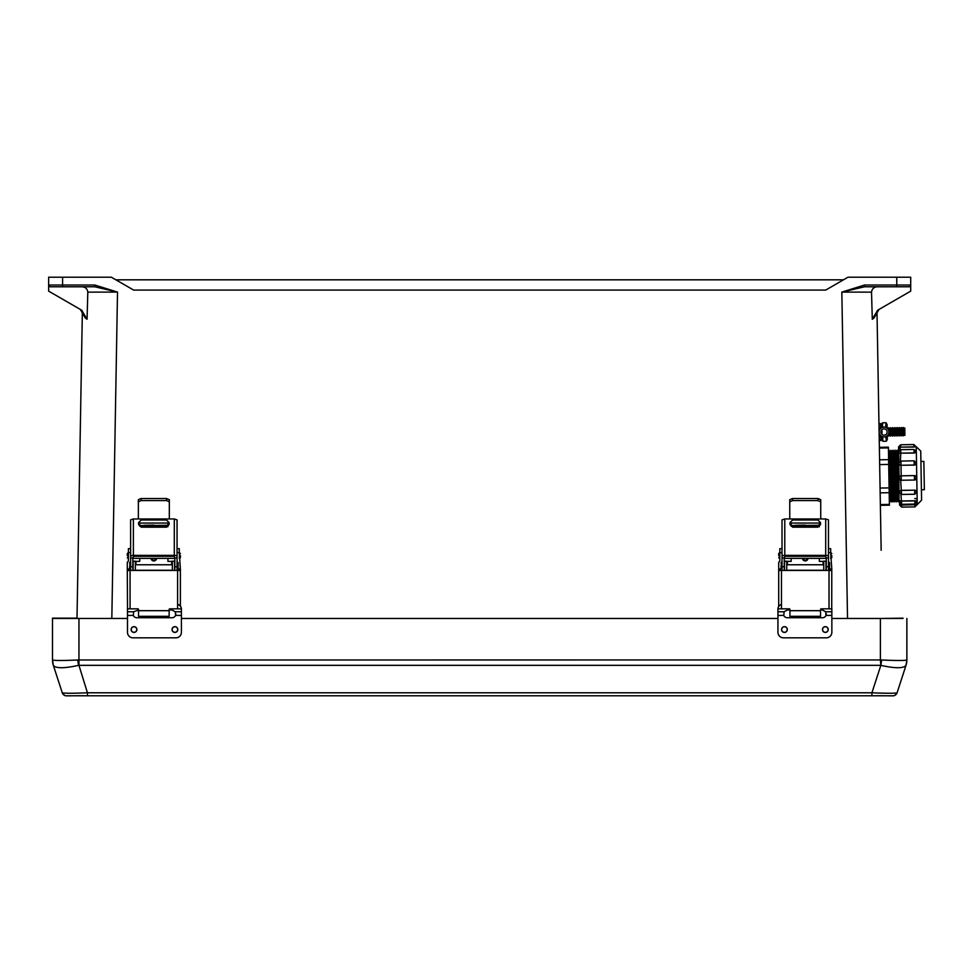 <?xml version="1.0" encoding="UTF-8"?>
<svg xmlns="http://www.w3.org/2000/svg" width="973" height="973" viewBox="0 0 973 973"><rect width="100%" height="100%" fill="white"/><g stroke="black" fill="none" stroke-linecap="round" stroke-linejoin="round"><path stroke-width="1.46" d="M877.512 286.78C874.009 286.962 872.015 288.75 871.528 292.131L872.295 319.253L874.058 317.964L879.045 309.414L876.989 310.983L881.161 550.292M876.989 310.983L878.96 423.669L880.687 423.644L880.699 424.763L878.972 424.787M879.227 439.395L880.954 439.37L880.979 440.489L879.251 440.526L879.373 447.325L888.385 447.166L888.41 447.908L879.385 448.067M880.37 504.586L889.395 504.428L889.407 505.169L880.383 505.328L880.723 524.727M864.583 285.016L896.765 285.016L896.765 277.208L910.704 277.208L910.704 285.04A1.739 1.739 0 0 1 908.964 286.78L864.583 286.78L841.84 292.095L864.583 285.016L864.583 286.78M908.964 286.78L896.765 286.78L896.765 285.016L910.704 285.04L910.704 291.134L877.682 310.205L872.295 319.253L874.058 317.964M896.765 277.208L848.006 277.208L825.7 290.088L133.654 290.088L111.348 277.208L48.65 277.208L48.65 285.04A1.739 1.739 0 0 0 50.389 286.78L94.77 286.78L117.514 292.095L94.77 285.016L94.77 286.78M115.872 279.823L843.482 279.823M871.528 292.131L841.84 292.095L847.532 618.475M81.841 286.78C85.344 286.962 87.339 288.75 87.813 292.131L87.059 319.253L85.296 317.964L80.309 309.414L82.364 310.983L77.001 618.475M50.389 286.78L62.576 286.78L62.576 285.016L48.65 285.04L48.65 291.134L81.671 310.205L87.059 319.253L85.296 317.964M87.813 292.131L117.514 292.095L111.822 618.475M127.293 555.668L127.293 553.552L127.293 555.668M180.382 555.595L180.382 557.699L180.382 555.595M130.613 570.446L130.613 558.648L130.613 561.652L129.506 563.002M130.613 558.648L130.613 557.955L132.827 557.955L132.827 570.446M130.613 548.663L128.4 548.663L128.4 561.202L127.293 562.297L127.293 568.986L129.506 568.986L129.506 570.446M174.848 570.446L174.848 557.955L177.062 557.955L177.062 570.446M169.326 501.8L166.553 500.584L166.553 498.504L169.326 499.696L169.326 518.341L169.983 518.962L137.692 518.962L138.361 518.341L138.361 499.696L141.121 498.504L166.553 498.504M141.121 498.504L141.121 500.584L138.361 501.8M141.121 500.584L166.553 500.584M178.168 570.446L178.168 568.986L180.382 568.986L180.382 606.264M177.062 558.648L177.062 561.64L178.168 562.735L178.168 568.986M129.506 568.986L130.066 562.187M127.524 608.855A5.534 5.51 180 0 0 127.487 609.475L127.487 609.28A5.534 5.51 0 0 1 127.512 608.867L127.293 570.494L130.066 570.446L130.066 608.83L137.874 608.83A0.669 0.669 180 0 1 138.531 609.499L138.531 616.31L169.144 616.31L169.144 609.499A0.669 0.669 180 0 1 169.813 608.843L177.609 608.843L177.609 570.446L130.066 570.446M177.609 570.446L180.382 570.494M177.062 552.615L179.275 552.615L180.382 568.986M127.293 570.494L127.293 568.986M178.168 563.002L177.062 561.908M179.275 552.615L179.275 548.663L177.062 548.663M133.374 555.376A2.761 1.192 180 0 0 130.613 556.568L130.613 519.874L133.374 518.962L133.374 555.376L174.301 555.376L174.301 518.962L169.983 518.962M130.613 557.955L130.613 556.568M174.848 557.955L174.191 556.325L133.496 556.325L132.827 557.955M174.301 518.962L177.062 519.874L177.062 557.955M177.062 556.568A2.761 1.192 180 0 0 174.301 555.376M138.58 524.556L138.58 522.574L141.231 519.947L166.444 519.947L169.095 522.574L169.095 524.556L166.444 527.184L141.231 527.184L138.58 524.556M133.374 518.962L137.692 518.962M169.095 522.623L166.444 519.983L141.231 519.983L138.58 522.623M130.066 608.83L127.354 608.867M180.321 608.879L177.609 608.843M177.816 567.478L177.816 569.594L177.816 567.478M129.823 567.551L129.823 565.435L129.823 567.551M151.083 558.368A2.761 2.761 0 0 0 153.843 560.934A2.761 2.761 0 0 0 156.592 558.368A2.761 2.761 180 0 1 153.843 560.91A2.761 2.761 180 0 1 151.083 558.368M153.843 525.104L144.235 525.274L153.843 525.104M171.686 564.766L171.686 561.372L167.928 561.372L167.928 558.368M167.928 526.734L139.747 526.211L139.747 525.542L167.928 525.542L167.928 526.211M135.332 561.36L139.747 561.372L139.747 558.368M139.747 525.274L139.747 523.06L167.928 523.06L167.928 525.274L139.747 525.542M133.119 570.446L133.119 561.19L135.332 561.19L135.332 570.446M172.355 570.446L172.355 561.19L174.568 561.19L174.568 570.446M171.686 561.372L172.355 561.36M172.355 561.19L174.568 561.19M778.704 555.668L778.704 553.552L778.704 555.668M831.781 555.595L831.781 557.699L831.781 555.595M782.024 570.446L782.024 561.652L780.918 563.002M782.024 561.64L782.024 557.955L784.238 557.955L784.238 570.446M782.024 548.663L779.811 548.663L779.811 561.202L778.704 562.297L778.704 568.986L780.918 568.986L780.918 570.446M826.259 570.446L826.259 557.955L828.461 557.955L828.461 570.446M820.726 501.8L817.965 500.584L817.965 498.504L820.726 499.696L820.726 518.341L821.394 518.962L789.103 518.962L789.76 518.341L789.76 499.696L792.521 498.504L817.965 498.504M792.521 498.504L792.521 500.584L789.76 501.8M792.521 500.584L817.965 500.584M829.568 570.446L829.568 568.986L831.781 568.986L831.733 608.867L829.02 608.843L829.02 570.446L781.465 570.446L781.465 608.83L789.273 608.83A0.669 0.669 180 0 1 789.942 609.499L789.942 616.31L820.543 616.31L820.543 609.499A0.669 0.669 180 0 1 821.212 608.843L829.02 608.843M828.461 558.648L828.461 561.64L829.568 562.735L829.568 568.986M780.918 568.986L781.465 562.187M778.704 606.678L778.704 570.494L781.465 570.446M829.02 570.446L831.781 570.494M828.461 552.615L830.674 552.615L831.781 568.986M778.704 570.494L778.704 568.986M829.568 563.002L828.461 561.908M830.674 552.615L830.674 548.663L828.461 548.663M784.785 555.376A2.761 1.192 180 0 0 782.024 556.568L782.024 519.874L784.785 518.962L784.785 555.376L825.7 555.376L825.7 518.962L821.394 518.962M782.024 557.955L782.024 556.568M826.259 557.955L825.591 556.325L784.895 556.325L784.238 557.955M825.7 518.962L828.461 519.874L828.461 557.955M828.461 556.568A2.761 1.192 180 0 0 825.7 555.376M789.979 524.556L789.979 522.574L792.642 519.947L817.855 519.947L820.507 522.574L820.507 524.556L817.855 527.184L792.642 527.184L789.979 524.556M784.785 518.962L789.103 518.962M820.507 522.623L817.855 519.983L792.642 519.983L789.979 522.623M781.465 608.83L778.753 608.867M829.215 567.478L829.215 569.594L829.215 567.478M781.222 567.551L781.222 565.435L781.222 567.551M802.482 558.368A2.761 2.761 0 0 0 805.243 560.934A2.761 2.761 0 0 0 808.004 558.368A2.761 2.761 180 0 1 805.243 560.91A2.761 2.761 180 0 1 802.482 558.368M805.243 525.104L795.646 525.274L805.243 525.104M823.097 564.766L823.097 561.372L819.327 561.372L819.327 558.368M819.327 526.734L791.158 526.211L791.158 525.542L819.327 525.542L819.327 526.211M786.731 561.36L791.158 561.372L791.158 558.368M791.158 525.274L791.158 523.06L819.327 523.06L819.327 525.274L791.158 525.542M784.518 570.446L784.518 561.19L786.731 561.19L786.731 570.446M823.754 570.446L823.754 561.19L825.968 561.19L825.968 570.446M823.097 561.372L823.754 561.36M823.754 561.19L825.968 561.19M898.614 450.134L898.651 451.898M916.323 463.124L914.231 465.106L914.158 460.837L900.937 461.068L901.01 465.264A2.128 1.91 179 0 1 898.845 463.391M901.667 503.053A2.128 0.924 -1 0 1 899.526 502.165L899.526 501.837M916.578 477.707L916.578 477.865A2.128 2.116 -1 0 1 914.486 480.017L914.413 475.602L901.193 475.821L901.266 480.248A2.128 2.116 -1 0 1 899.113 478.169L901.266 480.248L914.486 480.017L916.578 477.682A2.128 2.116 179 0 0 914.413 475.602L916.578 477.682M899.575 504.951L899.551 503.345L899.575 504.951M917.04 504.646L901.703 505.084L901.74 507.128L914.961 506.897L914.924 504.695L917.247 504.646L916.238 446.716L913.915 446.911L913.878 444.539L900.645 444.77L900.694 447.142L898.565 446.923L898.59 448.65L900.122 447.3L900.159 449.781M916.116 451.594L914.024 453.053L913.963 449.465L900.73 449.696L900.791 453.15A2.128 1.192 179 0 1 898.651 451.995M920.908 461.433L923.851 461.372L923.9 463.817L924.35 489.723L921.407 489.772M916.238 446.716L920.738 451.058L920.908 460.934M920.738 451.058L921.589 500.146L917.247 504.646M916.116 451.654L916.116 451.703A2.128 1.192 179 0 1 914.024 452.919L900.791 453.15L914.024 453.053M900.791 453.284L900.353 461.153M916.323 463.087A2.128 1.91 179 0 1 914.231 465.033L901.01 465.264L914.231 465.106M901.01 465.337L901.193 475.821M900.694 480.188L901.521 494.454L899.356 492.216A2.128 1.764 179 0 1 901.448 490.416L914.669 490.185L901.448 490.331M914.669 490.1L916.821 491.912A2.128 1.764 179 0 0 914.669 490.185L914.742 494.223L901.521 494.454M900.937 494.393L901.691 504.294L899.526 502.214M901.691 504.294L914.912 504.063L914.851 500.742L901.63 500.973M914.851 500.742L916.992 501.788A2.128 0.924 179 0 0 914.851 500.888L901.63 501.119A2.128 0.924 179 0 0 899.526 502.08L899.502 500.694M901.107 504.233L901.703 505.084L899.575 504.963M914.924 504.695L901.703 504.926M896.924 451.399L897.24 500.645L896.924 451.399L897.544 450.158L898.444 501.861L899.611 500.609M895.111 451.423L895.415 500.681L895.719 450.183L896.62 501.886L897.24 500.645M893.287 451.46L893.603 500.718L893.287 451.46L893.907 450.219L894.807 501.922L895.415 500.681M891.475 451.496L891.779 500.742L892.083 450.256L892.983 501.959L893.603 500.718M889.65 451.521L889.967 500.779L889.65 451.521L890.271 450.28L891.171 501.983L891.779 500.742M879.592 459.803L888.604 459.645L888.41 447.908M888.604 459.645L888.69 464.425L879.665 464.583M880.079 488.057L889.103 487.899L888.69 464.425M889.103 487.899L889.188 492.691L880.164 492.849M889.395 504.428L889.188 492.691M899.344 491.45L899.356 492.374M900.621 475.919L899.101 477.877L898.857 464.097L900.426 465.276M898.675 453.236L898.59 448.65M916.031 446.802L900.694 447.142L913.915 447.069M921.516 495.926L921.467 493.311M917.04 504.659L914.961 506.897M898.675 453.345L900.22 453.248M901.12 504.926L899.551 503.406M901.059 501.022L899.502 500.621M900.864 490.404L899.332 491.304M887.765 428.838L888.665 427.731L888.714 430.577M887.863 435.053L888.811 436.135L889.711 435.016L890.648 436.099L891.548 434.98L892.496 436.062L893.396 434.955L894.333 436.038L895.233 434.919L896.182 436.001L897.082 434.882L898.018 435.965L898.918 434.858L899.867 435.94L900.767 434.822L901.703 435.904L902.603 434.785L903.552 435.868L904.452 434.761L904.902 435.272L904.781 428.011L904.343 428.546L903.406 427.463L903.552 435.868M903.406 427.463L902.494 428.582L901.557 427.5L900.657 428.619L899.721 427.536L898.809 428.643L897.872 427.561L896.972 428.679L896.036 427.597L895.124 428.716L894.187 427.634L893.287 428.74L892.35 427.658L891.438 428.777L890.502 427.694L889.602 428.813L888.665 427.731M904.343 428.546L904.452 434.761M902.494 428.582L902.603 434.785M901.557 427.5L901.703 435.904M900.657 428.619L900.767 434.822M899.721 427.536L899.867 435.94M898.809 428.643L898.918 434.858M897.872 427.561L898.018 435.965M896.972 428.679L897.082 434.882M896.036 427.597L896.182 436.001M895.124 428.716L895.233 434.919M894.187 427.634L894.333 436.038M893.287 428.74L893.396 434.955M892.35 427.658L892.496 436.062M891.438 428.777L891.548 434.98M890.502 427.694L890.648 436.099M889.602 428.813L889.711 435.016M888.763 433.277L888.811 436.135M881.672 429.908L881.745 434.189M881.793 436.391L881.854 440.343L880.966 440.355M880.687 423.778L881.562 423.754L881.635 427.719M881.915 429.665L882 434.42M882.754 436.658L882.827 441.28L886.403 441.219L885.746 436.597M887.267 436.159L887.327 439.31L887.267 436.159M886.938 437.388L887.145 439.808M887.121 427.755L887.072 424.605L887.121 427.755M885.588 427.354L886.075 422.732L882.511 422.793L882.584 427.415M883.958 428.874A3.138 3.138 0 0 0 880.869 432.061A3.138 3.138 0 0 0 884.068 435.15A3.138 3.138 0 0 0 887.157 431.951A3.138 3.138 0 0 0 883.958 428.874M884.092 436.913A4.914 4.914 0 0 0 888.921 431.927A4.914 4.914 0 0 0 883.922 427.098A4.914 4.914 0 0 0 879.106 432.097A4.914 4.914 0 0 0 884.092 436.913M880.76 428.327L879.033 428.217M880.699 424.763L880.76 428.181M879.166 435.977L880.893 435.807M880.954 439.37L880.918 437.047L879.191 437.072M880.893 435.94L880.918 437.047M131.233 629.531A2.761 2.761 180 0 0 133.994 632.304A2.761 2.761 180 0 0 136.755 629.531A2.761 2.761 180 0 0 133.994 626.77A2.761 2.761 180 0 0 131.233 629.531M172.148 629.531A2.761 2.761 180 0 0 174.909 632.304A2.761 2.761 180 0 0 177.682 629.531A2.761 2.761 180 0 0 174.909 626.77A2.761 2.761 180 0 0 172.148 629.531M822.586 629.531A2.761 2.761 180 0 0 825.359 632.304A2.761 2.761 180 0 0 828.12 629.531A2.761 2.761 180 0 0 825.359 626.77A2.761 2.761 180 0 0 822.586 629.531M781.672 629.531A2.761 2.761 180 0 0 784.433 632.304A2.761 2.761 180 0 0 787.206 629.531A2.761 2.761 180 0 0 784.433 626.77A2.761 2.761 180 0 0 781.672 629.531M903.041 618.159L880.395 618.475L903.041 618.159A1.739 1.739 180 0 0 902.044 618.475M906.872 659.937A17.417 17.417 0 0 1 906.021 665.313A17.417 17.417 0 0 0 906.872 659.937L906.836 659.974C904.805 660.655 896.413 660.655 881.66 659.986A17.417 0.827 98.4 0 1 880.833 665.362C895.196 668.512 903.589 668.5 906.009 665.362L906.872 659.937L906.872 618.463M52.481 659.937A17.417 17.417 180 0 0 53.333 665.313A17.417 17.417 180 0 1 52.481 659.937L52.518 659.974C54.549 660.655 62.941 660.655 77.682 659.986A17.417 0.827 81.6 0 0 78.521 665.362C64.157 668.512 55.765 668.5 53.345 665.362L52.481 659.937L52.481 618.159L77.001 618.147L56.312 618.159A1.739 1.739 0 0 1 57.298 618.475M52.481 618.463L127.487 618.475M181.416 618.475L777.938 618.475M831.854 618.475L880.395 618.475L831.854 618.475L880.395 618.475L880.395 659.949L77.682 659.986M906.836 659.974A17.417 17.21 18 0 1 906.009 665.337L897.094 692.776A4.354 4.354 0 0 1 892.959 695.792L871.917 695.792L871.917 692.788L87.436 692.788L87.436 695.792L871.917 695.792C892.059 695.549 893.457 696.327 894.953 695.306L897.094 692.776C895.501 693.396 887.108 693.408 871.917 692.788L880.833 665.362L880.395 659.949L881.66 659.986M897.094 692.776L906.009 665.337A17.417 17.21 18 0 1 906.009 665.362L906.021 665.325M52.518 659.974A17.417 17.21 162 0 0 53.345 665.337L62.26 692.776A4.354 4.354 180 0 0 66.395 695.792L871.917 695.792M87.436 695.792C67.295 695.549 65.896 696.327 64.4 695.306L62.26 692.776C63.853 693.396 72.245 693.408 87.436 692.788L78.947 665.337L880.395 665.337M53.345 665.337L53.345 665.337A17.417 17.21 162 0 0 53.345 665.362L62.26 692.776M136.877 629.543A2.87 2.87 0 0 1 133.994 632.414A2.87 2.87 180 0 0 136.877 629.543A2.87 2.87 180 0 0 133.994 626.661A2.87 2.87 180 0 0 131.124 629.543A2.87 2.87 180 0 0 133.994 632.414A2.87 2.87 0 0 1 131.124 629.543M172.039 629.543A2.87 2.87 180 0 0 174.909 632.414A2.87 2.87 180 0 0 177.791 629.543A2.87 2.87 180 0 0 174.909 626.661A2.87 2.87 180 0 0 172.039 629.543A2.87 2.87 180 0 0 174.909 632.414A2.87 2.87 180 0 0 177.791 629.543M127.487 609.475L127.487 632.304A5.534 5.534 180 0 0 133.021 637.826L175.882 637.826A5.534 5.534 180 0 0 181.416 632.304L181.416 609.475A5.534 5.51 180 0 0 177.609 604.245M169.144 610.01L172.014 610.01L175.262 611.774L175.566 615.435L175.882 613.878M127.487 615.435L133.35 615.435A3.868 3.868 0 0 0 136.889 617.746L172.014 617.746A3.868 3.868 0 0 0 175.566 615.435A3.868 3.868 0 0 1 172.014 617.746L136.889 617.746A3.868 3.868 0 0 1 133.35 615.435L133.642 611.774L138.531 610.01M180.382 606.07A5.534 5.51 0 0 1 181.416 609.28L181.416 609.475M787.315 629.543A2.87 2.87 0 0 1 784.433 632.414A2.87 2.87 180 0 0 787.315 629.543A2.87 2.87 180 0 0 784.433 626.661A2.87 2.87 180 0 0 781.562 629.543A2.87 2.87 180 0 0 784.433 632.414A2.87 2.87 0 0 1 781.562 629.543M822.477 629.543A2.87 2.87 180 0 0 825.359 632.414A2.87 2.87 180 0 0 828.23 629.543A2.87 2.87 180 0 0 825.359 626.661A2.87 2.87 180 0 0 822.477 629.543A2.87 2.87 180 0 0 825.359 632.414A2.87 2.87 180 0 0 828.23 629.543M781.465 604.33A5.534 5.51 180 0 0 777.938 609.475L777.938 632.304A5.534 5.534 180 0 0 783.46 637.826L826.332 637.826A5.534 5.534 180 0 0 831.854 632.304L831.854 609.28A5.534 5.51 0 0 0 831.769 608.295M820.543 610.01L822.453 610.01L825.7 611.774L826.004 615.435L826.332 613.878M777.938 615.435L783.788 615.435A3.868 3.868 0 0 0 787.339 617.746L822.453 617.746A3.868 3.868 0 0 0 826.004 615.435A3.868 3.868 0 0 1 822.453 617.746L787.339 617.746A3.868 3.868 0 0 1 783.788 615.435L784.092 611.774L787.339 610.01L789.942 610.01M777.938 609.475L777.938 609.28A5.534 5.51 0 0 1 778.704 606.483M94.77 285.016L62.576 285.016L62.576 277.208M128.4 552.883L127.962 558.368L127.293 557.699M179.275 558.368L179.713 552.883L180.382 553.552M130.613 566.712L132.827 566.712M130.613 552.615L128.4 552.615M174.848 566.712L177.062 566.712M169.144 610.691L138.531 610.691M177.816 569.594L177.147 570.251L177.062 564.766M130.613 564.766L130.479 570.251L129.823 569.594M151.752 558.368A2.104 2.104 0 0 0 155.923 558.368M135.989 561.372L135.989 564.766M779.811 552.883L779.361 558.368L778.704 557.699M830.674 558.368L831.124 552.883L831.781 553.552M782.024 566.712L784.238 566.712M782.024 552.615L779.811 552.615M826.259 566.712L828.461 566.712M820.543 610.691L789.942 610.691M829.215 569.594L828.558 570.251L828.461 564.766M782.024 564.766L781.891 570.251L781.222 569.594M803.151 558.368A2.104 2.104 0 0 0 807.335 558.368M787.4 561.372L787.4 564.766M916.955 499.672A2.128 1.192 -1 0 0 914.815 498.529M898.748 451.363L899.052 500.621M900.937 461.287L898.845 463.221M914.413 475.602L901.193 475.833A2.128 2.116 179 0 0 899.101 477.986M916.08 449.587A2.128 0.924 -1 0 1 915.593 450.195M916.323 462.929L914.158 460.837M879.02 427.111L880.735 427.086M78.947 665.337L78.947 618.475L56.312 618.159M175.566 615.435L181.416 615.435M175.262 611.774L181.416 611.774M127.487 611.774L133.642 611.774M826.004 615.435L831.854 615.435M825.7 611.774L831.854 611.774M777.938 611.774L784.092 611.774M179.713 558.368L180.382 557.699M132.827 558.368L174.848 558.368M127.962 552.883L127.293 553.552M172.355 570.251L135.332 570.251M172.355 564.766L135.332 564.766M130.479 564.766L129.823 565.435M177.147 564.766L177.816 565.435M135.332 561.19L133.119 561.19M831.124 558.368L831.781 557.699M784.238 558.368L826.259 558.368M779.361 552.883L778.704 553.552M823.754 570.251L786.731 570.251M823.754 564.766L786.731 564.766M781.891 564.766L781.222 565.435M828.558 564.766L829.215 565.435M786.731 561.19L784.518 561.19M897.787 500.645L898.444 501.861M895.975 500.669L896.62 501.886M894.151 500.706L894.807 501.922M892.326 500.73L892.983 501.959M890.514 500.767L891.171 501.983M889.967 500.779L889.346 502.019M889.103 451.533L888.446 450.317M890.915 451.496L890.271 450.28M892.74 451.472L892.083 450.256M894.564 451.436L893.907 450.219M896.376 451.411L895.719 450.183M898.201 451.375L897.544 450.158M914.486 480.017L901.266 480.248M913.963 449.465L916.116 451.545M900.73 449.696L898.651 451.861M913.878 444.539L916.031 446.619M900.645 444.77L898.565 446.923M901.74 507.128L899.575 505.048M914.912 504.063L916.992 501.91M914.742 494.223L916.821 492.07M881.842 439.407L882.827 441.28M887.327 439.31L886.403 441.219M887.072 424.605L886.075 422.732M882.511 422.793L881.587 424.702M880.395 618.475L902.993 618.463M78.947 618.475L56.349 618.463"/></g></svg>

